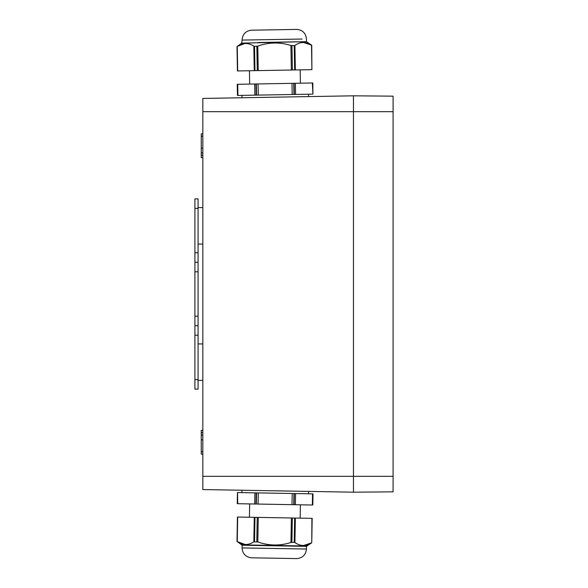 <?xml version="1.0" encoding="UTF-8"?>
<svg xmlns="http://www.w3.org/2000/svg" width="588" height="588" viewBox="0 0 588 588"><rect width="100%" height="100%" fill="white"/><g stroke="black" fill="none" stroke-linecap="round" stroke-linejoin="round"><path stroke-width="0.88" d="M202.831 136.24L201.25 136.24L201.25 133.866L202.831 133.866M202.831 152.887L201.25 152.887L201.25 148.132L202.831 148.132L201.25 148.132L201.25 136.24M393.093 491.84L353.454 492.185L393.093 491.84L393.093 96.16L353.454 95.815L202.831 98.439L202.831 489.561L353.454 492.185L353.454 476.331L353.454 492.185L202.831 489.561M202.831 157.643L201.25 157.643L201.25 152.887M393.093 476.331L353.454 476.331L353.454 95.815L353.454 476.331L202.831 476.331M202.831 435.113L201.25 435.113L201.25 430.357L202.831 430.357M202.831 439.868L201.25 439.868L201.25 435.113M202.831 454.134L201.25 454.134L201.25 439.868M393.093 96.16L353.454 95.815M198.075 262.292L194.907 262.292L194.907 198.869L198.075 198.869L198.075 389.131L194.907 389.131L194.907 325.708L198.075 325.708M194.907 262.292L194.907 271.803L198.075 271.803M194.907 325.708L194.907 271.803M251.083 557.799L297.109 558.6C302.732 557.872 305.848 554.682 306.444 549.045L242.087 547.92C242.484 553.58 245.49 556.873 251.083 557.799C245.49 556.873 242.484 553.58 242.087 547.92L242.131 545.223L306.495 546.348L311.75 542.746M291.905 542.379L294.221 542.423L294.647 518.043L292.332 517.999L291.905 542.379L290.95 542.511L291.383 517.984L258.257 517.403L257.831 541.945L253.84 541.857L254.266 517.337L237.427 517.043L237.001 541.423L237.427 517.043L237.001 541.423L241.719 544.87L306.914 546.009M312.177 518.344L311.75 542.731L311.919 518.344L311.75 542.731L312.177 518.344L311.75 542.731L304.114 545.436L311.493 542.871C305.907 546.458 300.387 546.362 294.919 542.577L294.221 542.423M257.831 541.945C268.797 545.811 279.837 546.002 290.95 542.511M237.001 541.423L237.258 541.577C242.712 545.355 248.239 545.451 253.84 541.857M237.684 517.043L237.258 541.577L244.953 544.429L237.508 541.739M311.919 518.344L295.345 518.05L294.919 542.577M294.647 518.043L295.345 518.05M291.383 517.984L292.332 517.999M256.802 541.769L257.228 517.389L258.257 517.403M257.228 517.389L254.964 517.352L254.538 541.724M254.266 517.337L254.964 517.352M237.567 492.546L237.251 503.703L237.721 503.71L237.567 492.546L254.883 492.847L254.692 504.004L237.721 503.71M257.162 504.048L258.066 504.063L258.257 492.906L254.883 492.847M258.257 492.906L292.199 493.501L292.008 504.658L258.066 504.063M294.301 493.538L294.103 504.695L294.823 504.71L295.382 504.717L295.573 493.56L292.199 493.501M295.573 493.56L312.544 493.854L312.353 505.011L295.382 504.717M313.014 493.861L312.816 505.019L313.014 493.861L312.816 505.019L313.014 493.861L312.544 493.854M237.449 492.546L237.251 503.703L237.449 492.546M256.515 492.876L256.317 504.034L254.692 504.004M294.103 504.695L292.008 504.658M312.816 505.019L312.353 505.011M296.947 558.6L297.109 558.6C302.732 557.872 305.848 554.682 306.444 549.045L306.495 546.348M303.702 545.451L311.236 543.025M295.205 29.437L297.109 29.4C302.732 30.128 305.848 33.318 306.444 38.955L306.495 41.652L258.22 42.498M297.109 29.4L251.083 30.201C245.483 31.127 242.484 34.42 242.087 40.08L241.734 43.13M306.495 41.652L241.719 43.13L237.258 46.423C242.712 42.645 248.239 42.549 253.832 46.136L254.531 46.268L254.957 70.648L254.259 70.663L253.832 46.136M244.542 43.608L237.258 46.423L237.684 70.957L237.258 46.423M254.957 70.648L257.272 70.611L256.846 46.231L254.531 46.268M256.846 46.231L257.794 46.07L258.228 70.597L257.272 70.611M291.949 45.621L292.376 70.001L294.647 69.957L294.221 45.577L290.92 45.482C279.822 41.998 268.782 42.196 257.794 46.07M294.221 45.577L294.911 45.423L295.338 69.95L294.647 69.957M295.338 69.95L311.919 69.656L311.493 45.129C305.907 41.542 300.38 41.638 294.911 45.423M303.702 42.549L311.317 45.026M237.001 46.577L237.427 70.957L237.001 46.577M237.684 70.957L254.259 70.663M258.228 70.597L291.347 70.016L290.92 45.482M292.376 70.001L291.347 70.016M311.75 45.269L311.919 69.656M312.897 94.139L312.816 82.981L312.353 82.989L312.897 94.139M312.544 94.146L295.573 94.44L295.382 83.283L312.353 82.989M258.448 95.094L295.573 94.44M292.199 94.499L258.257 95.094L258.066 83.937L292.008 83.342L292.199 94.499M256.162 95.131L255.964 83.974L255.243 83.981L254.692 83.996L254.883 95.153L258.257 95.094M254.883 95.153L237.912 95.447L237.721 84.29L254.692 83.996M237.449 95.454L237.251 84.297L237.449 95.454L237.912 95.447M293.949 94.47L293.75 83.312L295.382 83.283M293.75 83.312L292.008 83.342M255.964 83.974L258.066 83.937M237.251 84.297L237.721 84.29M275.228 493.2L257.353 492.891M241.94 95.381L241.984 97.755L258.492 97.468L308.56 96.594L308.524 94.22M202.831 111.669L393.093 111.669M202.831 155.269L201.25 155.269M202.831 432.731L201.25 432.731M202.831 451.76L201.25 451.76M194.907 208.38L198.075 208.38M194.907 252.774L198.075 252.774M194.907 316.197L198.075 316.197M194.907 335.226L198.075 335.226M194.907 379.62L198.075 379.62M256.162 492.869L255.964 504.026M293.949 493.53L293.75 504.688M302.136 39.036L242.087 40.08M294.301 94.462L294.103 83.305M256.515 95.124L256.317 83.966M198.075 343.943L202.831 343.943M198.075 380.414L202.831 380.414M198.075 207.586L202.831 207.586M198.075 244.057L202.831 244.057M242.131 545.223L241.734 544.87M249.672 503.923L249.437 517.249M300.402 504.805L300.167 518.138M306.914 41.991L311.75 45.254M300.402 83.195L300.167 69.862M249.672 84.077L249.437 70.751M308.524 493.78L308.56 491.406M241.94 492.619L241.984 490.245"/></g></svg>
